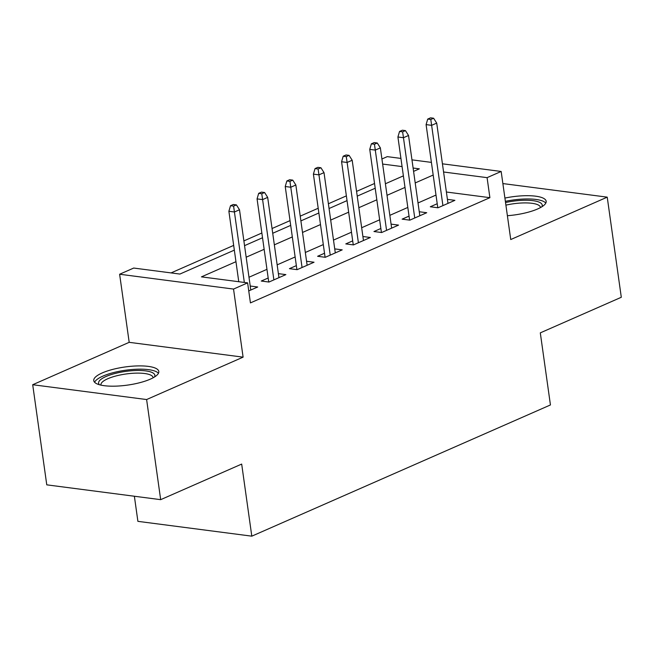 <?xml version="1.0" encoding="UTF-8"?>
<svg xmlns="http://www.w3.org/2000/svg" width="654" height="654" viewBox="0 0 654 654"><rect width="100%" height="100%" fill="white"/><g stroke="black" fill="none" stroke-linecap="round" stroke-linejoin="round"><path stroke-width="0.98" d="M507.39 215.706A32.847 9.148 -8 0 0 537.662 208.953A32.847 9.148 -8 0 0 546.172 201.26A32.847 9.148 -8 0 0 504.913 198.072M102.269 372.919A32.847 9.148 -8 0 0 93.751 380.612A32.847 9.148 -8 0 0 115.088 386.162A32.847 9.148 -8 0 0 150.289 379.165A32.847 9.148 -8 0 0 158.808 371.472A32.847 9.148 -8 0 0 137.471 365.921A32.847 9.148 -8 0 0 102.269 372.919M381.928 158.987L387.258 156.641L400.935 158.423M134.372 496.239L137.896 521.344L251.806 536.166L550.439 404.949L540.302 332.861L621.3 297.276L607.231 197.148L502.869 183.57M251.806 536.166L241.678 464.078L160.68 499.664L46.769 484.843L32.7 384.724L146.61 399.545L243.1 357.149L233.535 289.068L119.625 274.239L133.71 268.05L179.891 274.059L234.345 250.13M243.1 357.149L129.19 342.328L32.7 384.724M129.19 342.328L119.625 274.239M374.546 183.488L356.569 191.393M346.375 195.873L328.39 203.77M318.196 208.25L300.219 216.147M290.024 220.627L272.048 228.524M261.853 233.004L243.877 240.909M233.682 245.389L171.037 272.914M160.68 499.664L146.61 399.545M437.215 203.737L430.299 206.77L438 207.776L454.898 200.345L447.426 199.372M409.044 216.114L402.128 219.147L409.821 220.153L426.727 212.722L419.255 211.749M380.865 228.491L373.957 231.532L381.65 232.53L398.556 225.107L391.076 224.134M352.694 240.868L345.786 243.909L353.479 244.907L370.385 237.484L362.905 236.511M324.523 253.245L317.607 256.286L325.308 257.292L342.214 249.861L334.734 248.888M296.352 265.63L289.436 268.663L297.137 269.669L314.034 262.238L306.562 261.265M268.181 278.007L261.265 281.04L268.966 282.046L285.863 274.615L278.391 273.642M235.971 261.69L201.44 276.863L247.621 282.871L250.433 302.9L489.895 197.68L446.388 192.014M435.997 195.064L418.02 202.961M407.818 207.441L389.841 215.346M379.647 219.818L361.67 227.723M351.476 232.203L333.499 240.1M323.305 244.58L305.328 252.477M295.134 256.957L277.157 264.854M266.963 269.334L248.986 277.239M250.784 290.033L239.503 209.762L234.426 211.986L228.884 211.267L238.767 281.727M248.749 290.924L257.692 287L250.22 286.027M442.431 163.819L501.168 171.462L510.741 239.544L607.231 197.148M501.168 171.462L487.083 177.651L443.576 171.994M489.895 197.68L487.083 177.651M247.621 282.871L233.535 289.068M411.955 159.854L431.403 162.388M413.581 171.381L419.353 168.838L413.107 168.029M402.079 166.59L382.639 164.064M244.547 245.651L262.524 237.754M272.718 233.274L290.695 225.377M300.889 220.897L318.866 212.991M329.06 208.52L347.037 200.614M357.231 196.135L375.208 188.238M385.402 183.758L403.379 175.861M433.177 175.043L415.2 182.94M405.006 187.42L387.029 195.317M376.835 199.797L358.858 207.694M348.664 212.174L330.687 220.079M320.493 224.559L302.516 232.456M292.322 236.936L274.337 244.833M264.142 249.313L246.166 257.21M233.592 206.124L236.413 204.89L233.331 204.489L230.51 205.724L233.592 206.124L244.334 282.446M230.51 205.724L228.884 211.267M239.503 209.762L236.413 204.89M99.416 384.732A28.424 7.922 172 0 1 105.948 376.541A28.424 7.922 172 0 1 139.098 370.466A28.424 7.922 172 0 1 154.499 376.99M153.093 377.808A26.315 7.333 -8 0 0 153.077 377.587A26.315 7.333 -8 0 0 135.975 373.14A26.315 7.333 -8 0 0 107.771 378.74A26.315 7.333 -8 0 0 100.945 384.912A26.315 7.333 -8 0 0 100.994 385.124M158.431 373.32A32.635 9.091 -8 0 0 135.378 369.289A32.635 9.091 -8 0 0 102.866 376.14A32.635 9.091 -8 0 0 94.626 382.288M505.534 202.536A28.424 7.922 172 0 1 520.175 200.451A28.424 7.922 172 0 1 541.872 206.778M540.466 207.596A26.315 7.333 -8 0 0 540.441 207.375A26.315 7.333 -8 0 0 520.012 203.083A26.315 7.333 -8 0 0 505.902 205.143M545.796 203.116A32.635 9.091 -8 0 0 521.083 199.176A32.635 9.091 -8 0 0 505.37 201.334M261.763 193.748L264.584 192.513L261.502 192.113L258.682 193.347L261.763 193.748L262.597 199.609L267.674 197.377L278.956 277.656M273.879 279.887L262.597 199.609L257.063 198.89L268.745 282.013M258.682 193.347L257.063 198.89M267.674 197.377L264.584 192.513M289.935 181.371L292.755 180.128L289.673 179.727L286.861 180.97L289.935 181.371L290.777 187.232L295.845 185L307.127 265.279M302.058 267.502L290.777 187.232L285.234 186.513L296.916 269.636M286.861 180.97L285.234 186.513M295.845 185L292.755 180.128M318.106 168.994L320.926 167.751L317.844 167.35L315.032 168.593L318.106 168.994L318.948 174.855L324.016 172.623L335.298 252.902M330.229 255.125L318.948 174.855L313.405 174.127L325.087 257.259M315.032 168.593L313.405 174.127M324.016 172.623L320.926 167.751M346.285 156.608L349.097 155.374L346.023 154.973L343.203 156.208L346.285 156.608L347.119 162.47L352.187 160.246L363.469 240.517M358.4 242.748L347.119 162.47L341.576 161.751L353.258 244.882M343.203 156.208L341.576 161.751M352.187 160.246L349.097 155.374M374.456 144.232L377.268 142.997L374.194 142.597L371.374 143.831L374.456 144.232L375.29 150.093L380.358 147.869L391.64 228.14M386.571 230.371L375.29 150.093L369.747 149.374L381.429 232.505M371.374 143.831L369.747 149.374M380.358 147.869L377.268 142.997M402.627 131.855L405.447 130.612L402.365 130.211L399.545 131.454L402.627 131.855L403.461 137.716L408.537 135.484L419.819 215.763M414.742 217.986L403.461 137.716L397.918 136.997L409.6 220.12M399.545 131.454L397.918 136.997M408.537 135.484L405.447 130.612M430.798 119.478L433.618 118.235L430.536 117.834L427.716 119.077L430.798 119.478L431.632 125.339L436.709 123.107L447.99 203.386M442.913 205.609L431.632 125.339L426.089 124.612L437.779 207.743M427.716 119.077L426.089 124.612M436.709 123.107L433.618 118.235"/></g></svg>

